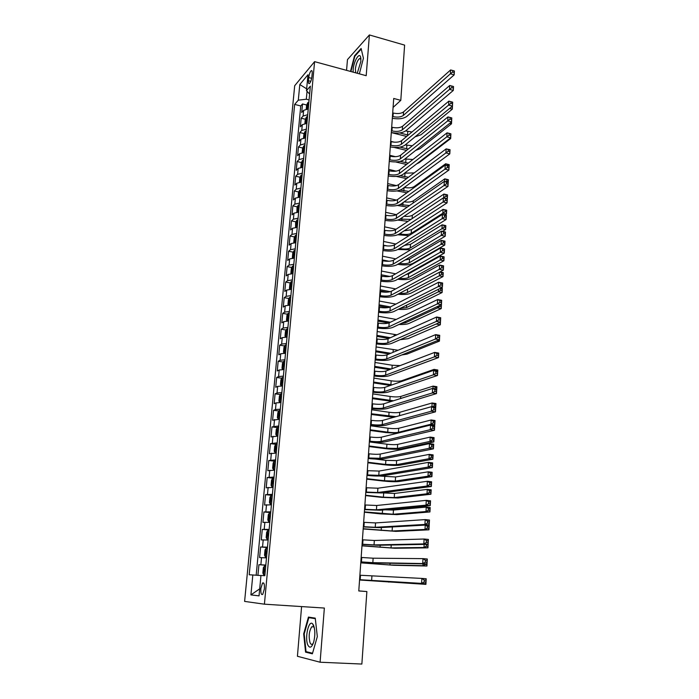 <?xml version="1.0" encoding="UTF-8"?>
<svg xmlns="http://www.w3.org/2000/svg" width="699" height="699" viewBox="0 0 699 699"><rect width="100%" height="100%" fill="white"/><g stroke="black" fill="none" stroke-linecap="round" stroke-linejoin="round"><path stroke-width="1.05" d="M264.405 588.881C264.606 584.189 263.969 582.25 262.509 583.053L260.841 588.532C260.631 593.224 261.269 595.164 262.737 594.368L264.405 588.881M301.592 606.575L297.424 656.282L320.098 662.224L361.864 664.05L366.87 591.546L358.779 590.891M294.69 85.715L244.606 601.402L264.414 604.181L314.594 61.643L294.69 85.715M314.594 61.643L366.197 75.702L369.395 34.95L347.464 59.607L346.564 70.354M308.242 108.974L303.654 110.311L301.715 112.478L302.518 103.95L306.712 105.025M307.709 114.723L303.113 116.043L301.173 118.192L305.411 119.241M301.173 118.192L300.36 126.781L302.3 124.667L306.905 123.382M305.55 137.895L300.937 139.145L298.997 141.189L299.819 132.53L304.091 133.579M304.187 152.522L299.565 153.719L297.625 155.702L298.447 146.982L302.763 148.013M302.824 167.262L298.185 168.415L296.245 170.329L297.075 161.539L301.435 162.552M301.444 182.116L296.787 183.217L294.847 185.06L295.686 176.209L300.089 177.214M300.046 197.074L295.389 198.132L293.44 199.914L294.288 190.993L298.735 191.972M298.648 212.155L293.973 213.16L292.025 214.873L292.881 205.882L297.372 206.852M297.232 227.35L292.54 228.302L290.601 229.945L291.457 220.884L296 221.836M295.808 242.667L291.107 243.558L289.168 245.131L290.024 236.009L294.628 236.944M294.375 258.097L289.657 258.936L287.717 260.439L288.582 251.238L293.239 252.164M292.925 273.65L288.198 274.436L286.258 275.86L287.132 266.59L291.841 267.499M291.466 289.316L286.73 290.05L284.79 291.404L285.673 282.064L290.426 282.955M289.998 305.113L285.244 305.795L283.305 307.071L284.196 297.66L289.01 298.525M288.521 321.033L283.75 321.662L281.811 322.859L282.711 313.37L287.586 314.227M287.027 337.084L282.247 337.643L280.308 338.77L281.208 329.212L286.153 330.042M285.524 353.257L280.727 353.764L278.787 354.804L279.696 345.166L284.703 345.979M284.004 369.561L279.198 370.007L277.258 370.968L278.176 361.252L283.252 362.047M283.278 377.373L282.151 377.609L280.928 379.749L280.465 384.651L281.391 385.804L282.483 385.97L277.66 386.381L275.721 387.263L276.647 377.469L281.784 378.238M280.937 402.563L276.105 402.886L274.165 403.681L275.1 393.817L280.316 394.559M279.382 419.26L272.601 420.23L273.536 410.287L278.831 411.012M277.818 436.097L271.02 436.919L271.972 426.888L277.346 427.596M276.245 453.066L269.43 453.738L270.382 443.629L275.843 444.311M274.655 470.174L267.822 470.698L268.792 460.51L274.331 461.165L273.134 463.088L272.654 468.199L273.571 469.649L274.707 469.562M273.047 487.43L266.205 487.788L267.175 477.513L273.108 478.186M271.43 504.827L264.58 505.028L265.559 494.665L272.304 495.381M269.797 522.363L262.929 522.398L263.916 511.956L270.705 512.629M268.154 540.039L261.277 539.916L262.274 529.388L269.089 530.017M266.494 557.872L259.6 557.584L260.605 546.967L267.455 547.553M393.083 107.445L400.798 100.341L393.72 98.454L358.779 590.961L366.87 591.546M308.74 77.554L308.442 80.743C308.285 82.971 308.6 83.906 309.386 83.557C310.592 82.36 311.431 80.062 311.894 76.672L312.191 73.456C312.348 71.246 312.034 70.319 311.256 70.66C310.041 71.866 309.211 74.155 308.74 77.554L311.649 78.332M307.053 91.289L306.311 99.214L298.307 100.167L294.655 104.404L249.194 574.761L252.82 574.98L250.915 594.901L259.041 595.863L260.954 575.469L264.834 575.705L310.365 86.16L306.485 90.669L309.622 94.085M298.307 100.167L299.801 84.527L307.979 74.741L306.485 90.669M302.518 103.95L300.753 105.96L256.166 575.216M265.83 565.045L258.927 564.687L257.922 575.347M260.605 546.967L267.49 547.16M262.274 529.388L269.141 529.414M263.916 511.956L270.775 511.817M265.559 494.665L272.4 494.368M267.175 477.513L274.008 477.059M268.792 460.51L275.607 459.898M270.382 443.629L277.188 442.869M271.972 426.888L278.761 425.979M273.536 410.287L275.476 409.527L280.316 409.221M275.1 393.817L277.04 392.969L281.863 392.602M276.647 377.469L278.586 376.543L283.401 376.114M278.176 361.252L280.116 360.247L284.921 359.767M279.696 345.166L281.645 344.074L286.424 343.541M281.208 329.212L283.156 328.041L287.927 327.438M282.711 313.37L284.65 312.121L289.412 311.466M284.196 297.66L286.136 296.332L290.88 295.625M285.673 282.064L287.612 280.666L292.348 279.897M287.132 266.59L289.08 265.122L293.798 264.301M288.582 251.238L290.531 249.7L295.24 248.818M290.024 236.009L291.972 234.392L296.664 233.466M291.457 220.884L293.397 219.198L298.08 218.219M292.881 205.882L294.821 204.125L299.487 203.094M294.288 190.993L296.227 189.167L300.885 188.083M295.686 176.209L297.625 174.322L302.265 173.186M297.075 161.539L299.015 159.582L303.646 158.411M298.447 146.982L300.387 144.964L305.009 143.732M299.819 132.53L301.758 130.442L306.363 129.175M309.08 99.931L306.311 99.214M369.395 34.95L404.607 45.112L400.798 100.341M320.098 662.224L324.353 608.051L264.414 604.181M300.753 105.96L294.655 104.404M258.927 564.687L265.812 565.229M252.82 574.98L260.945 575.557M306.651 88.843L299.801 84.527M250.915 594.901L259.705 588.838M359.356 73.841L363.419 58.209L361.112 48.476L354.515 55.833L350.496 71.42M312.383 653.818L317.32 636.614L315.258 618.143L308.442 617.077L303.681 633.871L305.559 652.141L312.383 653.818M355.057 55.99L354.515 55.833M308.731 652.289L305.559 652.141M304.222 633.897L303.681 633.871M392.445 116.462L392.969 116.593C397.416 117.528 400.868 117.152 403.306 115.484L450.401 73.814L450.619 69.944L403.55 111.91L403.306 115.484M392.698 112.897L393.222 113.037C397.67 113.972 401.112 113.596 403.55 111.91M454.236 70.931L452.725 70.503L452.637 72.049L454.158 72.478L454.394 71.018L454.175 74.88L406.818 116.401C403.48 118.751 398.648 119.372 392.314 118.288M454.158 72.478L454.175 74.88L450.401 73.814L452.637 72.049M452.725 70.503L450.619 69.944M306.232 109.14L306.59 105.287L307.796 102.657L308.888 102.045M406.652 136.454L391.3 132.583M308.635 104.763L307.866 106.711L308.477 106.475M405.621 130.931L411.982 131.98M399.636 132.924L408.268 135.099M451.563 106.816L452.279 106.999L452.323 106.196M452.498 105.54L452.297 109.184L420.938 134.793L415.04 136.847M452.279 106.999L452.297 109.184L449.579 108.45M357.259 73.264L360.876 61.355L360.588 56.942C359.19 51.936 353.668 61.582 353.161 69.743L353.109 72.137M360.937 59.24L359.566 58.533C357.469 60.289 356.071 63.81 355.363 69.087L355.747 72.853M350.907 71.534L354.856 56.208L361.261 49.087L363.419 58.209M313.554 625.29L312.715 623.971C308.766 619.113 304.467 638.056 307.892 645.125C309.875 648.663 311.824 647.554 313.755 641.796C315.258 635.33 315.188 629.834 313.554 625.29M314.314 627.693L313.729 626.793L311.754 626.785C309.045 631.223 308.486 636.562 310.076 642.8C310.828 644.417 311.719 644.775 312.733 643.884L313.327 643.141M312.549 653.224L306.04 651.634L304.214 633.923L308.827 617.654L315.31 618.676M314.183 617.977L308.827 617.654M391.423 130.774L391.956 130.905C396.429 131.823 399.88 131.464 402.327 129.848L449.518 89.376L449.737 85.47L402.572 126.248L402.327 129.848M391.685 127.183L392.209 127.314C396.674 128.24 400.125 127.882 402.572 126.248M453.38 86.484L451.86 86.056L451.772 87.62L453.293 88.039L453.529 86.527L453.31 90.424L405.857 130.748C402.51 133.02 397.661 133.623 391.3 132.548M453.293 88.039L453.31 90.424L449.518 89.376L451.772 87.62M451.86 86.056L449.737 85.47M390.4 145.191L390.933 145.322C395.424 146.222 398.893 145.89 401.34 144.317L448.636 105.068L448.854 101.128L452.664 102.159L452.445 106.091L404.887 145.2C401.532 147.402 396.665 147.978 390.278 146.912M390.662 141.574L391.187 141.705C395.678 142.613 399.138 142.273 401.584 140.691L448.854 101.128L450.977 101.748L450.89 103.321L452.419 103.732L452.506 102.159L450.977 101.748M452.419 103.732L452.445 106.091L448.636 105.068L450.89 103.321M389.369 159.713L389.902 159.844C394.411 160.726 397.888 160.412 400.344 158.891L447.736 120.883L447.963 116.916L451.781 117.93L451.563 121.888L403.908 159.756C400.544 161.888 395.66 162.439 389.256 161.39M389.631 156.069L390.164 156.2C394.664 157.092 398.142 156.768 400.597 155.239L447.963 116.916L450.095 117.563L450.007 119.153L451.537 119.555L451.624 117.965L450.095 117.563M451.537 119.555L451.563 121.888L447.736 120.883L450.007 119.153M388.338 174.348L388.871 174.479C393.397 175.344 396.883 175.047 399.347 173.579L446.836 136.829L447.063 132.836L450.899 133.824L450.68 137.817L402.921 174.427C399.557 176.489 394.655 177.004 388.216 175.973M388.592 170.678L389.133 170.809C393.651 171.683 397.137 171.377 399.592 169.901L447.063 132.836L449.204 133.509L449.116 135.108L450.654 135.51L450.741 133.911L449.204 133.509M450.654 135.51L450.68 137.817L446.836 136.829L449.116 135.108M304.886 123.54L305.253 119.573L306.468 116.96L307.551 116.375M406.547 150.416L394.184 147.419M307.298 119.11L306.538 121.058L307.141 120.831M390.68 141.277L394.306 142.185M405.237 144.911L412.314 145.759M399.924 147.122L408.19 149.088M451.694 120.149L451.484 123.819L420.064 148.677L415.643 150.434M451.467 121.967L451.484 123.819L449.719 123.356M303.523 138.053L303.908 133.963L305.122 131.377L306.214 130.809M406.547 164.466L395.494 161.923M305.952 133.561L305.201 135.519L305.795 135.3M389.684 155.274L395.477 156.69M404.878 158.979L412.917 159.494M400.108 161.382L408.242 163.147M450.846 134.89L450.672 138.568L419.182 162.666L416.683 163.872M450.654 137.834L450.672 138.568L449.946 138.385M302.16 152.67L302.553 148.459L303.768 145.899L304.86 145.348M406.661 178.595L396.35 176.41M304.598 148.118L303.855 150.084L304.441 149.874M388.688 169.376L396.071 171.141M404.572 173.16L414.227 172.906M400.204 175.711L408.434 177.258M446.469 148.957L450.051 149.708L449.815 153.457M446.32 148.922L448.47 149.464M300.78 167.402L301.19 163.068L302.405 160.525L303.497 160.001M406.923 192.784L396.971 190.923M303.235 162.797L302.492 164.754L303.069 164.562M387.683 183.584L396.385 185.611M400.212 190.111L408.836 191.404M404.31 187.446C408.566 188.197 411.86 187.909 414.192 186.581L445.639 163.776L449.221 164.658L449.003 168.013M445.56 165.139L445.639 163.776L447.631 164.457L447.561 165.628M449.003 165.986L449.064 164.807L447.631 164.457M387.29 189.097L387.823 189.219C392.366 190.076 395.87 189.796 398.334 188.381L445.927 152.915L446.154 148.878L450.016 149.848L449.789 153.876L401.925 189.211C398.552 191.194 393.633 191.683 387.176 190.67M387.552 185.401L388.085 185.523C392.628 186.38 396.123 186.1 398.587 184.667L446.154 148.878L448.304 149.586L448.216 151.202L449.763 151.596L449.85 149.979L448.304 149.586M449.763 151.596L449.789 153.876L445.927 152.915L448.216 151.202M299.425 182.238L299.81 177.782L301.024 175.274L302.125 174.759M407.36 207.044L397.425 205.48M301.863 177.572L301.129 179.538L301.697 179.355M386.661 197.896L396.482 200.115M400.125 204.58L409.527 205.541M404.136 201.828C408.146 202.369 411.195 202.046 413.284 200.858L444.782 178.857L448.382 179.722L448.146 183.522M444.634 181.452L444.782 178.857L446.783 179.564L446.696 181.085L448.138 181.434L448.225 179.914L446.783 179.564M448.155 182.299L448.138 181.434M445.813 181.74L446.696 181.085M386.232 203.951L386.774 204.073C391.335 204.912 394.848 204.65 397.32 203.295L445.01 169.132L445.237 165.06L449.116 166.013L448.889 170.075L400.92 204.108C397.548 206.013 392.611 206.476 386.128 205.471M386.495 200.229L387.036 200.351C391.597 201.19 395.11 200.928 397.574 199.556L445.237 165.06L447.395 165.803L447.308 167.437L448.854 167.812L448.95 166.187L447.395 165.803M448.854 167.812L448.889 170.075L445.01 169.132L447.308 167.437M298.167 197.17L298.421 192.609L299.644 190.128L300.736 189.63M408.033 221.338L397.722 220.089M300.474 192.47L299.749 194.436L300.308 194.27M385.638 212.304L396.359 214.672M385.175 218.927L385.717 219.04C390.295 219.862 393.825 219.626 396.298 218.315L444.083 185.48L444.319 181.382L448.208 182.308L447.98 186.406L399.915 219.11L410.933 219.416M404.083 216.279C407.77 216.629 410.531 216.288 412.358 215.248L443.926 194.06L447.543 194.899L447.29 198.743M443.673 197.904L443.926 194.06L445.936 194.794L445.848 196.323L447.299 196.664L447.377 195.135L445.936 194.794M384.101 234.008L384.642 234.121C389.247 234.934 392.786 234.707 395.267 233.457L443.157 201.967L443.384 197.834L447.299 198.743L443.708 197.878L445.848 196.323M447.124 199.005L445.56 198.638L445.464 200.298L447.037 200.665L447.299 196.664M385.437 215.17L385.979 215.292C390.558 216.113 394.079 215.869 396.551 214.549L444.319 181.382L446.478 182.151L446.39 183.793L447.945 184.169L448.042 182.526L446.478 182.151M399.915 219.11C396.525 220.945 391.58 221.373 385.07 220.395M447.945 184.169L447.98 186.406L444.083 185.48L446.39 183.793M296.883 212.225L297.031 207.551L298.246 205.095L299.347 204.624M409.055 235.642L397.871 234.768M299.085 207.481L298.359 209.455L298.91 209.289M384.607 226.826L396.08 229.289M399.653 233.746L400.955 234.016C405.341 234.794 408.758 234.576 411.195 233.379L442.843 213.221L443.061 209.377L446.687 210.198L446.478 214.043L444.966 214.995M404.162 230.81L411.431 229.744L443.061 209.377L445.071 210.146L444.983 211.683L446.443 212.015L446.53 210.478L445.071 210.146M446.443 212.015L446.478 214.043L442.843 213.221L444.983 211.683M384.371 230.224L384.913 230.347C389.509 231.151 393.048 230.923 395.52 229.665L443.384 197.834L445.56 198.638M447.299 198.743L447.072 202.867L398.902 234.235C395.503 235.991 390.54 236.384 384.004 235.423M447.037 200.665L447.072 202.867L443.157 201.967L445.464 200.298M295.581 227.402L295.616 222.614L296.839 220.176L297.94 219.722M410.689 249.805L397.836 249.499M297.678 222.605L297.162 222.745L296.961 224.58L297.503 224.431M383.576 241.452L395.852 244.021M383.314 245.122L387.333 245.961M399.47 248.486L399.977 248.591C404.389 249.342 407.814 249.15 410.261 248.005L441.969 228.695L442.187 224.816L445.831 225.62L445.621 229.49L442.493 231.378M404.433 245.401L410.496 244.335L442.187 224.816L444.206 225.611L444.118 227.166L445.586 227.49L445.665 225.934L444.206 225.611M445.586 227.49L445.621 229.49L441.969 228.695L444.118 227.166M383.026 249.211L383.568 249.325C388.19 250.111 391.737 249.91 394.227 248.713L442.214 218.595L442.45 214.427L446.381 215.309L446.145 219.477L397.871 249.473C394.472 251.151 389.492 251.509 382.93 250.565M383.297 245.401L383.838 245.515C388.452 246.301 391.999 246.1 394.489 244.886L442.45 214.427L444.625 215.266L444.538 216.943L446.111 217.293L446.198 215.624L444.625 215.266M446.111 217.293L446.145 219.477L442.214 218.595L444.538 216.943M294.262 242.702L293.772 242.352L294.2 237.782L295.424 235.371L296.525 234.943M296.254 237.843L295.738 237.983L295.555 239.827L296.088 239.687M382.528 256.183L395.704 258.866M382.266 259.888L388.985 261.243M404.957 260.028L409.553 259.041L441.314 240.377L444.975 241.164L444.756 245.061L412.803 263.444C409.247 265.043 404.223 265.332 397.722 264.309M399.365 263.34C403.673 263.995 406.993 263.794 409.317 262.737L441.095 244.283L441.314 240.377L443.341 241.199L443.245 242.771L444.713 243.077L444.8 241.513L443.341 241.199M444.713 243.077L444.756 245.061L441.095 244.283L443.245 242.771M381.934 264.528L382.484 264.641C387.124 265.41 390.689 265.227 393.179 264.091L441.27 235.371L441.506 231.159L445.455 232.024L445.219 236.227L396.84 264.825C393.432 266.424 388.434 266.756 381.846 265.83M382.204 260.683L382.755 260.797C387.386 261.575 390.951 261.382 393.441 260.238L441.506 231.159L443.69 232.042L443.594 233.719L445.176 234.069L445.272 232.383L443.69 232.042M445.176 234.069L445.219 236.227L441.27 235.371L443.594 233.719M292.916 258.123L292.339 257.678L292.767 253.073L293.991 250.688L295.1 250.277M383.873 276.524L381.121 275.991M294.829 253.204L294.314 253.335L294.139 255.187L294.655 255.056M381.471 271.029L395.643 273.833M381.208 274.759L389.867 276.454M405.936 274.62L408.6 273.859L440.422 256.052L444.101 256.821L443.882 260.753L411.868 278.272C408.635 279.696 403.926 280.011 397.748 279.216M399.409 278.281C403.367 278.726 406.355 278.49 408.365 277.582L440.204 259.993L440.422 256.052L442.458 256.917L442.371 258.49L443.848 258.796L443.935 257.223L442.458 256.917M443.848 258.796L443.882 260.753L440.204 259.993L442.371 258.49M380.841 279.967L381.392 280.072C386.049 280.823 389.623 280.657 392.122 279.583L440.309 252.278L440.553 248.04L444.512 248.879L444.284 253.117L395.8 280.299C392.384 281.819 387.368 282.116 380.754 281.208M381.112 276.096L381.663 276.201C386.32 276.961 389.893 276.795 392.384 275.703L440.553 248.04L442.738 248.949L442.65 250.653L444.241 250.985L444.328 249.29L442.738 248.949M444.241 250.985L444.284 253.117L440.309 252.278L442.65 250.653M292.374 273.641L292.942 273.51M291.553 273.659L290.898 273.117L291.326 268.477L292.549 266.127L293.667 265.734M386.704 292.182L380.064 290.915M293.388 268.687L292.864 268.809L292.698 270.67L293.213 270.548M380.413 285.987L395.686 288.914M380.151 289.736L390.33 291.675M399.645 293.309C403.14 293.554 405.726 293.292 407.403 292.531L439.313 275.834L439.514 272.173M443.052 273.047L441.576 272.75L441.48 274.34L442.965 274.637L443.227 272.61L443.009 276.577L410.925 293.204C408.033 294.454 403.699 294.795 397.932 294.218M439.942 271.946L443.227 272.61M442.965 274.637L443.009 276.577L439.313 275.834L441.48 274.34M441.576 272.75L439.846 271.998M379.74 295.52L380.291 295.625C384.966 296.359 388.557 296.219 391.056 295.196L439.348 269.333L439.592 265.061L443.568 265.873L443.332 270.146L394.752 295.895C391.335 297.328 386.294 297.599 379.653 296.699M380.011 291.614L380.571 291.719C385.236 292.462 388.827 292.313 391.326 291.282L439.592 265.061L441.785 266.004L441.689 267.717L443.288 268.049L443.384 266.336L441.785 266.004M443.288 268.049L443.332 270.146L439.348 269.333L441.689 267.717M443.384 266.336L443.568 265.873M290.784 289.316L291.483 289.141M290.172 289.325L289.438 288.687L289.875 284.004L291.099 281.68L292.217 281.313M388.015 307.612L378.998 305.961M291.937 284.283L291.404 284.406L291.247 286.275L291.763 286.162M379.347 301.051L395.861 304.117M379.076 304.834L390.392 306.922M400.151 308.39L406.434 307.604L438.413 291.798L438.553 289.237M442.161 289.01L440.676 288.713L440.588 290.321L442.074 290.609L442.345 288.521L442.118 292.523L409.972 308.259C407.438 309.325 403.559 309.674 398.325 309.308M440.65 288.189L442.345 288.521M442.074 290.609L442.118 292.523L438.413 291.798L440.588 290.321M440.676 288.713L440.108 288.46M289.185 305.105L290.024 304.904M288.774 305.113L287.971 304.362L288.416 299.644L289.639 297.355L290.758 297.005M388.67 323.025L377.923 321.112M290.478 300.002L289.928 300.124L289.779 302.003L290.303 301.898M378.264 316.228L396.211 319.443M377.993 320.046L390.365 322.248M401.06 323.515L405.464 322.781L437.504 307.892L437.583 306.45M439.741 305.437L439.688 306.424L441.183 306.704L441.27 305.087L440.711 304.982M441.427 304.554L441.226 308.591L409.011 323.419C406.87 324.301 403.541 324.651 399.007 324.476M441.183 306.704L441.226 308.591L437.504 307.892L439.688 306.424M441.27 305.087L441.453 304.563M287.577 321.024L288.547 320.789M287.35 321.024L286.494 320.168L286.94 315.415L288.163 313.152L289.281 312.829M388.836 338.438L376.84 336.376M289.002 315.852L288.442 315.957L288.303 317.853L288.827 317.757M377.18 331.527L396.892 334.83M376.91 335.371L390.47 337.704M402.825 338.508L436.604 323.803M439.103 322.72L440.283 322.929L440.326 322.187M440.519 320.841L440.326 324.79L408.041 338.692L400.081 339.705M440.283 322.929L440.326 324.79L436.587 324.109L437.897 323.244M378.622 311.195L379.181 311.3C383.873 312.016 387.482 311.894 389.981 310.933L438.378 286.538L438.623 282.23L442.624 283.016L442.38 287.324L393.694 311.614C390.269 312.96 385.219 313.196 378.543 312.322M378.902 307.263L379.461 307.368C384.153 308.084 387.744 307.962 390.252 306.992L438.623 282.23L440.824 283.209L440.728 284.939L442.336 285.253L442.432 283.523L440.824 283.209M442.336 285.253L442.38 287.324L438.378 286.538L440.728 284.939M442.432 283.523L442.624 283.016M377.504 326.992L378.063 327.088C382.781 327.787 386.39 327.691 388.906 326.8L437.391 303.89L437.635 299.539L441.663 300.308L441.418 304.65L392.628 327.455C389.194 328.713 384.127 328.914 377.425 328.058M377.783 323.034L378.342 323.13C383.052 323.838 386.661 323.733 389.177 322.816L437.635 299.539L439.854 300.561L439.758 302.309L441.366 302.615L441.462 300.867L439.854 300.561M441.366 302.615L441.418 304.65L437.391 303.89L439.758 302.309M441.462 300.867L441.663 300.308M376.377 342.912L376.936 343.008C381.671 343.69 385.298 343.611 387.814 342.781L436.403 321.4L436.657 317.005L440.693 317.748L440.449 322.134L391.562 343.419C388.111 344.59 383.026 344.756 376.307 343.917M376.656 338.919L377.215 339.015C381.951 339.705 385.568 339.618 388.085 338.77L436.657 317.005L438.876 318.062L438.78 319.819L440.396 320.116L440.492 318.36L438.876 318.062M440.396 320.116L440.449 322.134L436.403 321.4L438.78 319.819M440.492 318.36L440.693 317.748M285.961 337.067L287.053 336.796M286.651 329.133L285.908 337.058L285.009 336.105L285.454 331.309L286.677 329.072L287.805 328.775M389.107 353.974L375.747 351.754M287.516 331.815L286.94 331.929L286.817 333.834L287.341 333.746M376.088 346.94L398.063 350.251M375.817 350.811L390.75 353.292M439.619 337.023L439.426 341.121L407.071 354.078L401.776 354.952M439.383 339.793L439.426 341.121L437.102 340.719M375.232 358.963L375.8 359.059C380.553 359.714 384.197 359.662 386.713 358.893L435.407 339.05L435.66 334.62L439.715 335.337L439.47 339.758L390.479 359.504C387.028 360.588 381.925 360.719 375.171 359.906M375.52 354.943L376.088 355.031C380.833 355.695 384.467 355.634 386.993 354.856L435.66 334.62L437.889 335.721L437.784 337.495L439.418 337.774L439.514 336.001L437.889 335.721M439.418 337.774L439.47 339.758L435.407 339.05L437.784 337.495M439.514 336.001L439.715 335.337M286.302 344.843L285.183 345.123L283.96 347.324L283.506 352.156L284.432 353.196L285.55 352.934M389.588 369.64L374.647 367.255M286.022 347.919L285.437 348.015L285.314 349.937L285.839 349.858M374.987 362.466L392.2 365.245L400.151 365.603M374.708 366.363L391.239 369.011M438.71 353.449L438.509 357.582L405.376 369.806M374.087 375.136L374.655 375.223C379.426 375.87 383.078 375.835 385.612 375.127L434.402 356.857L434.656 352.392L438.727 353.082L438.483 357.547L389.387 375.721C385.927 376.717 380.806 376.813 374.026 376.018M374.376 371.082L374.944 371.169C379.714 371.816 383.358 371.781 385.883 371.055L434.656 352.392L436.892 353.528L436.788 355.319L438.422 355.59L438.526 353.808L436.892 353.528M438.422 355.59L438.483 357.547L434.402 356.857L436.788 355.319M438.526 353.808L438.727 353.082M284.799 361.042L283.672 361.296L282.448 363.471L281.994 368.338L282.92 369.439L284.039 369.194M282.92 369.439L283.645 369.553M390.357 385.446L373.537 382.877M284.51 364.135L283.916 364.231L283.803 366.171L284.327 366.093M373.878 378.115L391.16 380.798C395.721 381.409 399.251 381.383 401.742 380.728L434.027 369.395L437.819 370.016L437.574 373.843M373.598 382.038L392.034 384.861M433.974 370.374L434.027 369.395L436.097 370.715M437.609 370.968L436.106 370.479M437.626 370.732L437.819 370.016M372.934 391.44L373.502 391.527C378.299 392.148 381.96 392.139 384.494 391.501L433.38 374.83L433.642 370.321L437.74 370.986L437.487 375.485L388.286 392.069C384.826 392.969 379.688 393.03 372.873 392.253M373.222 387.351L373.79 387.438C378.578 388.067 382.239 388.05 384.773 387.395L433.642 370.321L435.888 371.492L435.783 373.301L437.425 373.563L437.53 371.754L435.888 371.492M437.425 373.563L437.487 375.485L433.38 374.83L435.783 373.301M437.53 371.754L437.74 370.986M281.391 385.804L282.518 385.586M391.65 401.34L372.427 398.613M282.99 380.492L282.379 380.579L282.282 382.528L282.807 382.467M372.759 393.878L390.112 396.464C394.699 397.058 398.238 397.058 400.737 396.464L433.083 386.119L436.892 386.713L436.648 390.575M372.48 397.836L393.441 400.772M432.952 388.461L433.083 386.119L435.171 387.237L435.084 388.784M436.613 389.02L436.7 387.473L435.171 387.237M436.7 387.473L436.892 386.713M371.763 407.875L372.34 407.954C377.154 408.557 380.833 408.574 383.367 407.998L432.358 392.952L432.62 388.408L436.735 389.046L436.482 393.581L387.185 408.548C383.707 409.361 378.552 409.378 371.711 408.618M372.06 403.751L372.628 403.839C377.443 404.441 381.112 404.45 383.655 403.865L432.62 388.408L434.874 389.614L434.769 391.44L436.421 391.693L436.517 389.876L434.874 389.614M436.421 391.693L436.482 393.581L432.358 392.952L434.769 391.44M436.517 389.876L436.735 389.046M281.749 393.834L280.622 394.044L279.39 396.15L278.927 401.095L279.853 402.309L280.981 402.117M279.853 402.309L280.946 402.458M393.738 417.303L371.3 414.463M281.461 396.98L280.832 397.058L280.745 399.024L281.278 398.963M371.632 409.763L389.063 412.261C393.668 412.829 397.215 412.847 399.723 412.314L432.131 402.974L435.958 403.541L435.713 407.447M371.344 413.756L396.001 416.665M431.921 406.696L432.131 402.974L434.228 404.127L434.131 405.822L435.66 406.049L435.757 404.354L434.228 404.127M435.704 407.255L435.66 406.049M435.757 404.354L435.958 403.541M432.567 406.792L434.131 405.822M370.592 424.442L371.16 424.52C376.001 425.097 379.688 425.132 382.239 424.634L431.327 411.239L431.589 406.652L435.722 407.264L435.468 411.842L386.066 425.158C382.58 425.874 377.408 425.857 370.54 425.123M370.881 420.282L371.457 420.361C376.289 420.947 379.976 420.981 382.519 420.457L431.589 406.652L433.843 407.901L433.747 409.736L435.407 409.981L435.503 408.146L433.843 407.901M435.407 409.981L435.468 411.842L431.327 411.239L433.747 409.736M435.503 408.146L435.722 407.264M280.212 410.427L279.076 410.61L277.844 412.681L277.381 417.67L278.272 418.911L279.434 418.771M279.05 410.663L278.272 418.911L279.399 419.085M397.32 433.258L386.066 432.594L370.164 430.444M279.915 413.59L279.277 413.677L279.198 415.643L279.722 415.599M370.496 425.778L387.997 428.172C392.62 428.723 396.184 428.767 398.692 428.295L431.178 419.968L435.014 420.518L434.778 424.782L432.524 425.333M370.208 429.798L387.735 432.165C392.357 432.716 395.931 432.76 398.439 432.305L430.933 424.241L431.178 419.968L433.275 421.156L433.179 422.869L434.717 423.087L434.813 421.375L433.275 421.156M434.717 423.087L434.778 424.782L430.933 424.241L433.179 422.869M434.813 421.375L435.014 420.518M369.404 441.139L369.981 441.209C374.839 441.768 378.543 441.829 381.095 441.401L430.287 429.684L430.549 425.053L434.699 425.639L434.446 430.261L384.939 441.899C381.453 442.519 376.263 442.467 369.36 441.751M369.701 436.945L370.278 437.024C375.136 437.591 378.832 437.644 381.383 437.19L430.549 425.053L432.812 426.346L432.707 428.207L434.376 428.435L434.481 426.582L432.812 426.346M434.376 428.435L434.446 430.261L430.287 429.684L432.707 428.207M434.481 426.582L434.699 425.639M278.648 427.15L277.52 427.307L276.288 429.352L275.817 434.376L276.717 435.678L277.87 435.564M277.486 427.36L276.717 435.678L277.844 435.853M369.063 445.962L386.661 448.234L397.399 448.443L429.964 441.41L430.208 437.102L434.07 437.626L433.826 441.925L401.077 448.915C397.294 449.492 391.929 449.387 384.992 448.601L369.02 446.547M278.359 430.348L277.704 430.418L277.634 432.401L278.167 432.366M369.352 441.917L386.931 444.206C391.571 444.739 395.145 444.8 397.661 444.398L430.208 437.102L432.314 438.325L432.218 440.055L433.764 440.256L433.861 438.535L432.314 438.325M433.764 440.256L433.826 441.925L429.964 441.41L432.218 440.055M433.861 438.535L434.07 437.626M368.216 457.967L379.941 458.299L429.23 448.295L429.492 443.629L433.677 444.18L433.415 448.845L383.803 458.78C380.308 459.295 375.101 459.208 368.172 458.518M368.513 453.747L369.089 453.817C373.965 454.367 377.678 454.446 380.23 454.062L429.492 443.629L431.772 444.966L431.667 446.836L433.345 447.054L433.45 445.184L431.772 444.966M433.345 447.054L433.415 448.845L429.23 448.295L431.667 446.836M433.45 445.184L433.677 444.18M277.084 444.014L275.948 444.145L274.716 446.154L274.244 451.213L275.161 452.611L276.297 452.498M275.161 452.611L276.271 452.751M367.91 462.257L385.586 464.424L396.359 464.695L428.985 458.727L429.23 454.385L433.109 454.883L432.864 459.217L400.046 465.15C396.254 465.63 390.881 465.499 383.917 464.739L367.866 462.773M276.787 447.229L276.122 447.299L276.061 449.3L276.594 449.265M375.241 459.051L385.857 460.361L396.621 460.624L429.23 454.385L431.344 455.643L431.248 457.382L432.803 457.574L432.899 455.844L431.344 455.643M432.803 457.574L432.864 459.217L428.985 458.727L431.248 457.382M432.899 455.844L433.109 454.883M367.01 474.936L378.779 475.337L428.172 467.072L428.435 462.362L432.637 462.887L432.375 467.596L382.659 475.792C379.155 476.211 373.93 476.089 366.975 475.416M367.307 470.68L379.076 471.065L428.435 462.362L430.724 463.743L430.619 465.63L432.297 465.84L432.401 463.953L430.724 463.743M432.297 465.84L432.375 467.596L428.172 467.072L430.619 465.63M432.401 463.953L432.637 462.887M365.795 492.044L377.609 492.515L427.098 486.023L427.369 481.27L431.589 481.768L431.327 486.513L381.505 492.952L365.769 492.446M366.101 487.753L377.906 488.208L427.369 481.27L429.658 482.694L429.553 484.599L431.248 484.791L431.353 482.895L429.658 482.694M431.248 484.791L431.327 486.513L427.098 486.023L429.553 484.599M431.353 482.895L431.589 481.768M364.572 509.291L376.429 509.833L426.014 505.15L426.285 500.353L430.532 500.816L430.261 505.604L380.343 510.244L364.546 509.623M364.878 504.966L376.726 505.491L426.285 500.353L428.592 501.812L428.487 503.734L430.182 503.918L430.287 502.004L428.592 501.812M430.182 503.918L430.261 505.604L426.014 505.15L428.487 503.734M430.287 502.004L430.532 500.816M273.571 469.649L274.69 469.78M273.545 469.614L274.331 461.165L275.502 461.008M366.739 478.675L384.494 480.737L395.311 481.078L428.006 476.185L428.251 471.808L432.139 472.279L431.903 476.648L399.015 481.515C395.215 481.899 389.815 481.725 382.825 480.991L366.713 479.13M275.205 464.258L274.532 464.319L274.48 466.329L275.013 466.312M379.505 476.028L395.573 476.971L428.251 471.808L430.366 473.101L430.269 474.848L431.833 475.04L431.93 473.284L430.366 473.101M431.833 475.04L431.903 476.648L428.006 476.185L430.269 474.848M431.93 473.284L432.139 472.279M273.912 478.151L272.767 478.23L271.535 480.161L271.055 485.316L271.972 486.836L273.108 486.766M271.972 486.836L273.091 486.958M365.568 495.224L383.401 497.181L394.253 497.592L427.01 493.782L427.255 489.37L431.169 489.816L430.925 494.228L397.967 498.003L381.724 497.382L365.542 495.608M273.606 481.419L272.916 481.471L272.881 483.498L273.414 483.49M382.065 492.874L394.516 493.45L427.255 489.37L429.387 490.707L429.282 492.472L430.855 492.646L430.951 490.881L429.387 490.707M430.855 492.646L430.925 494.228L427.01 493.782L429.282 492.472M430.951 490.881L431.169 489.816M272.304 495.425L271.16 495.477L269.928 497.373L269.438 502.572L270.356 504.154L271.492 504.119M270.356 504.154L271.483 504.267M364.389 511.904L393.188 514.237L426.006 511.537L426.259 507.081L430.191 507.509L429.937 511.948L396.918 514.621L380.614 513.896L364.362 512.218M271.998 498.728L271.299 498.771L271.264 500.816L271.806 500.807M384.957 509.816L393.45 510.06L426.259 507.081L428.391 508.453L428.295 510.235L429.868 510.401L429.964 508.619L428.391 508.453M429.868 510.401L429.937 511.948L426.006 511.537L428.295 510.235M429.964 508.619L430.191 507.509M363.34 526.679L375.241 527.299L424.931 524.442L425.202 519.602L429.466 520.039L429.195 524.87L379.173 527.675L363.314 526.932M363.646 522.319L375.538 522.922L425.202 519.602L427.508 521.113L427.404 523.053L429.116 523.219L429.221 521.288L427.508 521.113M429.116 523.219L429.195 524.87L424.931 524.442L427.404 523.053M429.221 521.288L429.466 520.039M270.679 512.848L269.543 512.865L268.302 514.735L267.813 519.969L268.722 521.62L269.866 521.611M268.722 521.62L269.858 521.725M426.172 525.036L429.195 525.342L428.95 529.825L395.861 531.371L363.174 528.968M270.373 516.168L269.665 516.212L269.639 518.274L270.181 518.274M363.192 528.715L392.104 531.004L425.001 529.44L425.245 525.089M428.976 526.513L427.395 526.356L427.29 528.156L428.871 528.313L429.195 525.342M428.871 528.313L428.95 529.825L425.001 529.44L427.29 528.156M427.395 526.356L425.455 525.08M362.091 544.206L374.044 544.905L423.83 543.909L424.101 539.025L428.382 539.436L428.111 544.311L377.993 545.264L362.082 544.39M362.405 539.811L374.341 540.484L424.101 539.025L426.425 540.58L426.311 542.538L428.033 542.704L428.137 540.746L426.425 540.58M428.033 542.704L428.111 544.311L423.83 543.909L426.311 542.538M428.137 540.746L428.382 539.436M269.045 530.41L267.9 530.41L266.668 532.236L266.17 537.514L267.079 539.226L268.224 539.244M267.079 539.226L268.224 539.331M428.155 543.56L427.945 547.85L394.786 548.252L361.977 545.84M268.739 533.765L268.014 533.791L268.005 535.871L268.538 535.888M361.986 545.666L391.021 547.911L423.978 547.492L424.153 544.381M427.971 544.556L426.381 544.407L426.276 546.225L427.867 546.365L428.015 544.311M427.867 546.365L427.945 547.85L423.978 547.492L426.276 546.225M360.841 561.882L372.829 562.651L422.72 563.56L422.991 558.632L427.299 559.008L427.028 563.927L376.805 562.983L360.833 561.987M361.156 557.444L373.135 558.204L422.991 558.632L425.324 560.231L425.21 562.214L426.94 562.354L427.045 560.38L425.324 560.231M426.94 562.354L427.028 563.927L422.72 563.56L425.21 562.214M427.045 560.38L427.299 559.008M267.402 548.121L266.258 548.086L265.017 549.877L264.519 555.198L265.428 556.981L266.572 557.033M265.428 556.981L266.572 557.077M427.15 561.716L426.94 566.024L393.712 565.273L360.771 562.852M266.546 551.476L267.088 551.52L266.354 551.528L266.354 553.617L266.887 553.643M360.78 562.747L389.928 564.958L422.947 565.692L423.052 563.857M425.289 563.892L425.263 564.442L426.862 564.582L426.897 563.927M426.862 564.582L426.94 566.024L422.947 565.692L425.263 564.442M359.574 579.698L421.593 583.394L421.873 578.423L426.198 578.763L425.927 583.726L359.574 579.733M359.889 575.233L421.873 578.423L424.214 580.065L424.101 582.057L425.84 582.197L425.944 580.205L424.214 580.065M425.84 582.197L425.927 583.726L421.593 583.394L424.101 582.057M425.944 580.205L426.198 578.763M263.759 574.884L264.904 574.962L263.759 574.884L262.85 573.031L263.348 567.667L264.563 565.963L263.733 574.84M264.563 565.963L265.742 565.98M426.145 579.759L425.918 584.364L359.557 579.995M264.886 569.353L265.428 569.397L264.685 569.405L264.685 571.511L265.227 571.546M359.557 579.96L421.916 584.058L421.943 583.499M425.883 583.726L425.918 584.364L421.916 584.058L422.86 583.551M303.113 116.043L303.654 110.311M260.867 564.74L261.54 557.601M262.544 546.924L263.208 539.838M264.205 529.257L264.869 522.223M265.856 511.729L266.511 504.757M267.49 494.342L268.145 487.43M269.115 477.102L269.762 470.244M270.723 460.003L271.369 453.205M272.322 443.044L272.959 436.29M273.912 426.215L274.541 419.522M275.476 409.527L276.105 402.886M277.04 392.969L277.66 386.381M278.586 376.543L279.198 370.007M280.116 360.247L280.727 353.764M281.645 344.074L282.247 337.643M283.156 328.041L283.75 321.662M284.65 312.121L285.244 305.795M286.136 296.332L286.73 290.05M287.612 280.666L288.198 274.436M289.08 265.122L289.657 258.936M290.531 249.7L291.107 243.558M291.972 234.392L292.54 228.302M293.397 219.198L293.973 213.16M294.821 204.125L295.389 198.132M296.227 189.167L296.787 183.217M297.625 174.322L298.185 168.415M299.015 159.582L299.565 153.719M300.387 144.964L300.937 139.145M301.758 130.442L302.3 124.667M310.767 81.364L308.442 80.743M393.222 113.037L392.969 116.593M307.77 102.718L307.184 109.018M407.788 131.491L407.561 134.933M308.6 105.077L308.128 104.955M392.209 127.314L391.956 130.905M391.187 141.705L390.933 145.322M401.584 140.691L401.34 144.317M390.164 156.2L389.902 159.844M400.597 155.239L400.344 158.891M389.133 170.809L388.871 174.479M399.592 169.901L399.347 173.579M306.433 117.03L305.839 123.426M406.87 145.313L406.635 148.791M307.272 119.415L306.791 119.293M305.087 131.438L304.484 137.939M405.936 159.241L405.708 162.736M305.926 133.858L305.446 133.745M303.733 145.96L303.121 152.557M405.001 173.265L404.765 176.786M304.572 148.415L304.091 148.302M302.37 160.595L301.741 167.297M404.048 187.647L403.821 190.941M414.192 186.581L414.131 187.568M303.209 163.077L302.728 162.963M388.085 185.523L387.823 189.219M398.587 184.667L398.334 188.381M300.998 175.335L300.36 182.142M403.043 202.596L402.877 205.191M413.284 200.858L413.144 203.033M301.837 177.852L301.356 177.738M387.036 200.351L386.774 204.073M397.574 199.556L397.32 203.295M299.609 190.189L298.962 197.101M402.039 217.669L401.916 219.556M412.358 215.248L412.139 218.612M300.448 192.741L299.967 192.627M385.979 215.292L385.717 219.04M396.551 214.549L396.298 218.315M298.211 205.157L297.556 212.173M401.034 232.846L400.955 234.016M411.431 229.744L411.195 233.379M299.058 207.734L298.569 207.629M384.913 230.347L384.642 234.121M395.52 229.665L395.267 233.457M296.804 220.237L296.14 227.367M400.011 248.145L399.977 248.591M410.496 244.335L410.261 248.005M297.652 222.85L297.162 222.745M383.838 245.515L383.568 249.325M394.489 244.886L394.227 248.713M295.389 235.432L294.716 242.675M409.553 259.041L409.317 262.737M296.236 238.079L295.738 237.983M382.755 260.797L382.484 264.641M393.441 260.238L393.179 264.091M293.964 250.749L293.274 258.106M408.6 273.859L408.365 277.582M294.803 253.431L294.314 253.335M381.663 276.201L381.392 280.072M392.384 275.703L392.122 279.583M292.523 266.179L291.824 273.65M407.622 289.08L407.403 292.531M293.37 268.905L292.872 268.809L293.37 268.905M380.571 291.719L380.291 295.625M391.326 291.282L391.056 295.196M291.072 281.741L290.365 289.316M406.591 305.183L406.434 307.604M289.604 297.416L288.888 305.113M395.267 319.286L395.223 319.915M405.551 321.418L405.464 322.781M288.137 313.213L287.403 321.024M394.253 334.489L394.149 336.062M379.461 307.368L379.181 311.3M390.252 306.992L389.981 310.933M378.342 323.13L378.063 327.088M389.177 322.816L388.906 326.8M377.215 339.015L376.936 343.008M388.085 338.77L387.814 342.781M393.231 349.815L393.056 352.331M287.499 331.99L286.992 331.911M376.088 355.031L375.8 359.059M386.993 354.856L386.713 358.893M285.157 345.175L284.406 353.17M392.2 365.245L391.964 368.731M286.005 348.076L285.498 347.997M374.944 371.169L374.655 375.223M385.883 371.055L385.612 375.127M283.645 361.357L282.894 369.413M391.16 380.798L390.898 384.703M401.742 380.728L401.698 381.479M373.79 387.438L373.502 391.527M384.773 387.395L384.494 391.501M282.125 377.661L281.365 385.778M390.112 396.464L389.85 400.405M400.737 396.464L400.606 398.509M282.981 380.632L282.466 380.562M372.628 403.839L372.34 407.954M383.655 403.865L383.367 407.998M280.587 394.096L279.827 402.274M389.063 412.261L388.801 416.228M399.723 412.314L399.505 415.678M281.444 397.111L280.928 397.032M371.457 420.361L371.16 424.52M382.519 420.457L382.239 424.634M387.997 428.172L387.735 432.165M398.692 428.295L398.439 432.305M279.906 413.712L279.382 413.642M370.278 437.024L369.981 441.209M381.383 437.19L381.095 441.401M386.931 444.206L386.661 448.234M397.661 444.398L397.399 448.443M278.342 430.453L277.826 430.383M369.089 453.817L368.792 458.037M380.23 454.062L379.941 458.299M275.922 444.197L275.135 452.576M385.857 460.361L385.586 464.424M396.621 460.624L396.359 464.695M276.778 447.325L276.254 447.264M367.892 470.75L367.587 475.005M379.076 471.065L378.779 475.337M366.678 487.815L366.381 492.105M377.906 488.208L377.609 492.515M365.463 505.028L365.158 509.353M376.726 505.491L376.429 509.833M384.765 476.648L384.494 480.737M395.573 476.971L395.311 481.078M275.196 464.337L274.672 464.276M272.741 478.273L271.946 486.792M383.672 493.057L383.401 497.181M394.516 493.45L394.253 497.592M273.597 481.489L273.073 481.436M271.133 495.521L270.33 504.119M382.536 510.043L382.292 513.748M393.45 510.06L393.188 514.237M271.99 498.789L271.457 498.728M364.231 522.371L363.926 526.731M375.538 522.922L375.241 527.299M269.508 512.917L268.704 521.576M381.374 527.553L381.182 530.454M392.366 526.941L392.104 531.004M270.373 516.22L269.84 516.168M362.999 539.864L362.685 544.259M374.341 540.484L374.044 544.905M267.874 530.454L267.062 539.182M380.195 545.22L380.055 547.282M391.213 545.01L391.021 547.911M268.731 533.8L268.198 533.748M361.75 557.496L361.435 561.926M373.135 558.204L372.829 562.651M266.223 548.13L265.402 556.937M379.007 563.027L378.928 564.25M390.042 563.237L389.928 564.958M360.492 575.277L360.168 579.751M371.92 576.063L371.615 580.554M388.862 581.612L388.827 582.136M263.759 583.141L262.509 583.053M311.972 70.861L311.256 70.66M360.929 58.969L360.588 56.942M360.736 58.856L359.566 58.533M313.729 626.793L312.715 623.971M313.816 626.898L311.754 626.785M287.499 332.016L286.94 331.929M286.005 348.111L285.437 348.015M282.973 380.675L282.379 380.579M281.444 397.146L280.832 397.058M279.897 413.756L279.277 413.677M278.342 430.505L277.704 430.418M276.769 447.377L276.122 447.299M275.188 464.398L274.532 464.319M273.597 481.55L272.916 481.471M271.981 498.841L271.299 498.771M270.364 516.281L269.665 516.212M268.731 533.861L268.014 533.791M267.079 551.59L266.354 551.528M265.419 569.458L264.685 569.405"/></g></svg>
